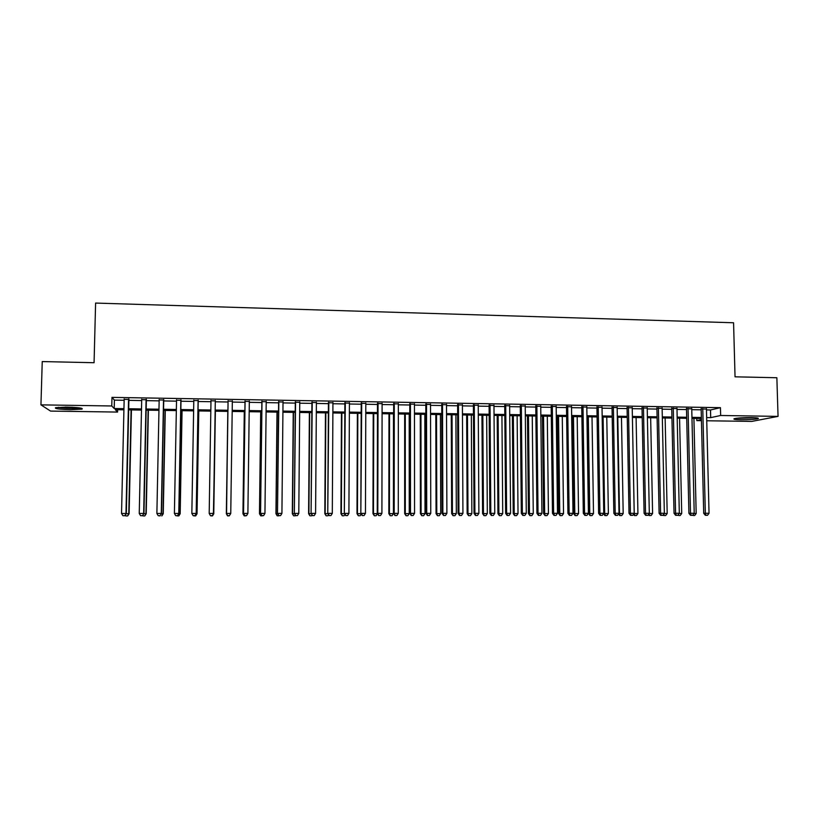 <?xml version="1.0" encoding="UTF-8"?>
<svg xmlns="http://www.w3.org/2000/svg" width="819" height="819" viewBox="0 0 819 819"><rect width="100%" height="100%" fill="white"/><g stroke="black" fill="none" stroke-linecap="round" stroke-linejoin="round"><path stroke-width="1.23" d="M67.076 407.094C78.563 407.463 83.528 408.149 81.982 409.131L70.588 409.695C59.163 409.336 54.177 408.661 55.631 407.647L67.076 407.094M751.514 417.608C757.217 417.741 759.367 418.099 757.964 418.673C754.524 419.41 748.791 419.768 740.765 419.737C735.063 419.615 732.903 419.256 734.285 418.683C737.684 417.946 743.437 417.588 751.514 417.608M117.629 409.715L117.578 412.07L50.553 411.087L40.95 404.862L42.24 361.568L94.072 362.715L95.598 303.071L733.568 322.768L735.042 376.822L776.862 377.743L778.05 416.39L751.709 421.416L706.736 420.761M701.443 420.679L696.815 420.608L701.412 419.625M696.764 418.458L696.815 420.608M128.911 399.426L124.16 399.355M146.376 399.723L141.707 399.641M163.739 400.01L159.162 399.938M181.009 400.296L176.525 400.225M198.198 400.583L193.796 400.511M215.295 400.87L210.985 400.798M232.33 401.156L228.061 401.085M249.314 401.433L245.004 401.361M266.216 401.719L261.865 401.648M283.026 401.996L278.634 401.924M299.754 402.272L295.321 402.201M316.39 402.549L311.916 402.477M332.944 402.825L328.439 402.753M349.416 403.102L344.871 403.03M365.796 403.378L361.22 403.296M382.104 403.644L377.487 403.572M398.331 403.91L393.673 403.839M414.465 404.187L409.776 404.105M430.528 404.453L425.808 404.371M446.509 404.719L441.748 404.637M462.407 404.985L457.616 404.903M478.235 405.241L473.402 405.17M493.97 405.507L489.117 405.425M509.633 405.774L504.739 405.692M525.225 406.029L520.3 405.948M540.735 406.285L535.78 406.204M556.173 406.541L551.177 406.459M571.529 406.797L566.502 406.715M586.813 407.053L581.756 406.971M602.026 407.309L596.938 407.227M617.157 407.555L612.039 407.473M632.217 407.811L627.078 407.729M647.205 408.057L642.035 407.975M662.121 408.312L656.92 408.22M676.975 408.558L671.734 408.466M691.748 408.804L686.486 408.712M706.469 409.899L710.513 409.961L720.444 407.667L111.978 397.379L114.404 400.122L124.14 400.276M128.89 400.358L141.687 400.573M146.355 400.645L159.142 400.86M163.718 400.931L176.505 401.146M180.999 401.218L193.786 401.433M198.188 401.505L210.964 401.709M215.284 401.781L228.051 401.996M232.32 402.068L244.994 402.272M249.304 402.344L261.855 402.549M266.206 402.62L278.624 402.835M283.016 402.907L295.311 403.102M299.744 403.183L311.916 403.378M316.38 403.45L328.429 403.654M332.934 403.726L344.871 403.921M349.406 404.002L361.22 404.197M365.796 404.269L377.487 404.463M382.104 404.535L393.673 404.729M398.331 404.811L409.776 404.995M414.465 405.077L425.808 405.262M430.528 405.344L441.748 405.528M446.509 405.6L457.616 405.784M462.418 405.866L473.413 406.05M478.235 406.122L489.117 406.306M493.98 406.388L504.75 406.562M509.643 406.644L520.311 406.818M525.235 406.9L535.79 407.074M540.745 407.156L551.187 407.33M556.183 407.412L566.523 407.586M571.539 407.667L581.777 407.831M586.824 407.923L596.949 408.087M602.037 408.169L612.059 408.333M617.168 408.425L627.088 408.589M632.237 408.671L642.055 408.835M647.225 408.916L656.94 409.08M662.141 409.162L671.754 409.326M676.985 409.408L686.506 409.561M691.768 409.654L701.177 409.807M706.449 409.05L701.156 408.957M40.95 404.862L111.773 405.978L114.199 408.527L123.945 408.671M111.978 397.379L111.773 405.978M720.444 407.667L720.648 415.489L778.05 416.39M706.654 417.567L710.697 417.629L720.648 415.489M128.706 408.742L141.513 408.947M146.171 409.019L158.978 409.213M163.554 409.275L176.351 409.48M180.845 409.541L193.642 409.735M198.044 409.807L210.831 410.002M215.151 410.063L227.928 410.258M232.207 410.329L244.881 410.524M249.201 410.585L261.752 410.78M266.114 410.841L278.542 411.036M282.934 411.097L295.239 411.292M299.672 411.353L311.855 411.537M316.318 411.609L328.378 411.793M332.893 411.865L344.83 412.049M349.375 412.111L361.189 412.295M365.776 412.366L377.467 412.541M382.084 412.612L393.663 412.786M398.321 412.858L409.787 413.032M414.475 413.104L425.819 413.278M430.548 413.349L441.779 413.523M446.539 413.595L457.657 413.769M462.448 413.841L473.454 414.004M478.286 414.086L489.178 414.25M494.041 414.322L504.821 414.486M509.715 414.557L520.382 414.721M525.307 414.803L535.872 414.957M540.837 415.038L551.289 415.192M556.275 415.274L566.625 415.428M571.652 415.509L581.889 415.663M586.947 415.745L597.071 415.898M602.16 415.97L612.192 416.124M617.311 416.206L627.231 416.359M632.381 416.431L642.198 416.584M647.379 416.666L657.104 416.81M662.305 416.891L671.928 417.035M677.159 417.117L686.68 417.26M691.942 417.342L701.361 417.485M123.925 409.807L115.295 409.684L117.578 412.07M701.392 418.519L691.973 418.386M686.701 418.304L677.19 418.161M671.949 418.079L662.325 417.936M657.125 417.854L647.399 417.71M642.219 417.629L632.401 417.485L634.244 513.523L637.929 513.523L636.097 417.536M627.252 417.403L617.331 417.26M612.213 417.178L602.18 417.025M597.092 416.953L586.957 416.799M581.899 416.717L571.662 416.564M566.635 416.492L556.296 416.339M551.3 416.257L540.847 416.103M535.882 416.021L525.327 415.868M520.393 415.796L509.725 415.632M504.821 415.561L494.041 415.397M489.178 415.325L478.286 415.161M473.464 415.079L462.459 414.916M457.657 414.844L446.539 414.68M441.779 414.609L430.548 414.434M425.819 414.363L414.475 414.199M409.787 414.127L398.321 413.953M393.663 413.882L382.084 413.708M377.467 413.636L365.765 413.462M361.189 413.39L349.365 413.216M344.819 413.145L332.883 412.96M328.378 412.899L316.318 412.715M311.844 412.643L299.662 412.459M295.229 412.397L282.924 412.213M278.532 412.141L266.103 411.957M261.742 411.885L249.191 411.701M244.871 411.64L232.186 411.445M227.907 411.384L215.131 411.189M210.821 411.118L198.024 410.923M193.622 410.862L180.825 410.667M176.331 410.606L163.534 410.411M158.958 410.339L146.151 410.145M141.482 410.073L128.675 409.879M710.513 409.961L710.697 417.629M114.404 400.122L114.199 408.527M701.146 408.548L703.705 513.288L705.333 513.257L702.763 408.579M706.009 515.315L707.483 515.315L706.009 515.315L705.333 513.257L709.039 513.257L706.439 408.64M703.705 513.288L705.354 515.325M707.483 515.315L709.039 513.257M694.031 513.503L696.181 513.493L693.918 418.407M693.232 515.499L694.676 515.499L693.232 515.499L693.017 514.854M696.181 513.493L694.676 515.499M755.005 417.731L737.161 418.192M736.117 418.325L756.06 417.813M79.392 407.862C73.321 408.405 66.656 408.272 59.388 407.473L58.303 407.289M65.09 407.074L72.676 407.278M57.985 407.534C65.93 408.425 73.434 408.589 80.518 408.036M686.476 408.302L688.912 513.288L690.499 513.257L688.052 408.333M691.185 515.325L692.669 515.325L691.185 515.325L690.499 513.257L694.215 513.257L691.738 408.394M688.912 513.288L690.55 515.335M692.669 515.325L694.215 513.257M671.723 408.057L674.047 513.298L675.583 513.267L673.259 408.077M676.289 515.335L677.784 515.335L676.289 515.335L675.583 513.267L679.32 513.267L676.965 408.149M674.047 513.298L675.665 515.346M677.784 515.335L679.32 513.267M656.91 407.811L659.1 513.298L660.595 513.267L658.394 407.831M661.322 515.346L662.817 515.346L661.322 515.346L660.595 513.267L664.352 513.267L662.121 407.893M659.1 513.298L660.718 515.356M662.817 515.346L664.352 513.267M642.024 407.555L644.092 513.308L645.536 513.278L643.458 407.586M646.273 515.356L647.788 515.356L646.273 515.356L645.536 513.278L649.313 513.278L647.205 407.647M644.092 513.308L645.7 515.366M647.788 515.356L649.313 513.278M679.135 513.503L681.715 513.503L679.565 418.192M678.777 515.509L680.22 515.509L678.777 515.509L678.419 514.475M681.715 513.503L680.22 515.509M664.178 513.513L667.188 513.513L665.141 417.977M664.24 515.52L665.693 515.52L664.24 515.52L663.748 514.086M667.188 513.513L665.693 515.52M663.656 515.53L663.155 514.895M649.129 513.513L652.589 513.513L650.655 417.762M649.641 515.53L651.105 515.53L649.641 515.53L648.996 513.708M652.589 513.513L651.105 515.53M649.078 515.54L648.341 514.598M634.019 513.523L634.981 515.55L634.428 515.55L636.445 515.54L634.981 515.55M637.929 513.523L636.445 515.54M634.428 515.55L633.456 514.301M627.067 407.309L629.012 513.318L630.405 513.278L628.449 407.33M631.162 515.366L632.678 515.366L631.162 515.366L630.405 513.278L634.193 513.278L632.217 407.391M629.012 513.318L630.599 515.376M632.678 515.366L634.193 513.278M617.802 417.26L619.492 513.533L623.187 513.523L621.467 417.321M618.826 513.544L619.492 513.533L620.239 515.561L619.707 515.571L621.713 515.561L620.239 515.561M623.187 513.523L621.713 515.561M619.707 515.571L618.499 513.994M612.039 407.063L613.851 513.318L615.202 513.288L613.37 407.084M615.97 515.376L617.495 515.376L615.97 515.376L615.202 513.288L619.01 513.288L617.147 407.145M613.851 513.318L615.427 515.386M617.495 515.376L619.01 513.288M603.091 417.045L604.668 513.533L608.384 513.533L606.777 417.096M603.552 513.564L604.668 513.533L605.436 515.571L604.913 515.581L606.91 515.571L605.436 515.571M608.384 513.533L606.91 515.571M604.913 515.581L603.47 513.677M596.928 406.808L598.617 513.329L599.918 513.298L598.218 406.828M600.706 515.386L602.241 515.386L600.706 515.386L599.918 513.298L603.746 513.288L602.016 406.889M598.617 513.329L600.184 515.397M602.241 515.386L603.746 513.288M587.09 416.799L588.544 513.574L593.499 513.544L592.014 416.871M588.308 416.82L589.772 513.544L590.059 515.591L592.045 515.581L590.55 515.581M593.499 513.544L592.045 515.581M590.059 515.591L588.544 513.574M581.756 406.552L583.312 513.329L584.561 513.298L582.995 406.572M585.37 515.397L586.906 515.397L585.37 515.397L584.561 513.298L588.411 513.298L586.803 406.633M583.312 513.329L584.868 515.407M586.906 515.397L588.411 513.298M572.286 416.574L573.617 513.574L578.552 513.544L577.18 416.646M573.454 416.595L574.805 513.544L575.122 515.601L577.098 515.591L575.603 515.591M578.552 513.544L577.098 515.591M575.122 515.601L573.617 513.574M566.502 406.296L567.925 513.339L569.133 513.308L567.69 406.316M569.952 515.407L571.498 515.407L569.952 515.407L569.133 513.308L572.993 513.308L571.519 406.378M567.925 513.339L569.471 515.417M571.498 515.407L572.993 513.308M557.411 416.349L558.63 513.585L563.533 513.554L562.274 416.421M558.538 416.369L559.766 513.554L560.124 515.612L562.09 515.601L560.575 515.601M563.533 513.554L562.09 515.601M560.124 515.612L558.63 513.585M551.177 406.04L552.477 513.339L553.624 513.308L552.313 406.06M554.463 515.417L556.019 515.417L554.463 515.417L553.624 513.308L557.504 513.308L556.162 406.122M552.477 513.339L554.002 515.427M556.019 515.417L557.504 513.308M542.465 416.124L543.57 513.595L548.443 513.554L547.297 416.195M543.54 416.144L544.655 513.564L545.044 515.622L547 515.612L545.485 515.612M548.443 513.554L547 515.612M545.044 515.622L543.57 513.595M535.769 405.784L536.936 513.349L538.032 513.318L536.865 405.804M538.902 515.427L540.458 515.427L538.902 515.427L538.032 513.318L541.932 513.318L540.735 405.866M536.936 513.349L538.462 515.438M540.458 515.427L541.932 513.318M527.446 415.898L528.429 513.595L533.271 513.564L532.248 415.97M528.47 415.919L529.473 513.564L529.903 515.632L531.838 515.622L530.323 515.622M533.271 513.564L531.838 515.622M529.903 515.632L528.429 513.595M520.29 405.528L521.324 513.359L522.368 513.318L521.334 405.538M523.249 515.448L524.815 515.438L523.249 515.448L522.368 513.318L526.289 513.318L525.225 405.61M521.324 513.359L522.829 515.448M524.815 515.438L526.289 513.318M512.356 415.673L513.226 513.605L518.028 513.574L517.127 415.745M513.329 415.683L514.209 513.574L514.68 515.642L516.605 515.632L515.079 515.632M518.028 513.574L516.605 515.632M514.68 515.642L513.226 513.605M504.739 405.262L505.63 513.359L506.623 513.329L505.722 405.282M507.524 515.458L509.101 515.448L507.524 515.458L506.623 513.329L510.575 513.329L509.633 405.344M505.63 513.359L507.135 515.468M509.101 515.448L510.575 513.329M497.184 415.438L497.942 513.605L502.723 513.574L501.934 415.509M498.116 415.458L498.873 513.574L499.385 515.653L501.3 515.642L499.764 515.642M502.723 513.574L501.3 515.642M499.385 515.653L497.942 513.605M489.107 405.006L489.864 513.37L490.806 513.339L490.038 405.016M491.728 515.468L493.314 515.468L491.728 515.468L490.806 513.339L494.768 513.329L493.97 405.088M489.864 513.37L491.349 515.479M493.314 515.468L494.768 513.329M481.951 415.213L482.586 513.615L487.325 513.585L486.66 415.284M482.831 415.223L483.466 513.585L484.019 515.663L485.913 515.653L484.377 515.653M487.325 513.585L485.913 515.653M484.019 515.663L482.586 513.615M473.402 404.74L474.017 513.37L474.907 513.339L474.283 404.76M475.849 515.479L477.436 515.479L475.849 515.479L474.907 513.339L478.89 513.339L478.224 404.821M474.017 513.37L475.491 515.489M477.436 515.479L478.89 513.339M466.646 414.977L467.147 513.626L471.867 513.595L471.324 415.049M467.475 414.998L467.987 513.595L468.57 515.673L470.464 515.663L468.908 515.673M471.867 513.595L470.464 515.663M468.57 515.673L467.147 513.626M457.616 404.473L458.097 513.38L458.927 513.349L458.435 404.494M459.889 515.489L461.486 515.489L459.889 515.489L458.927 513.349L462.93 513.349L462.407 404.555M458.097 513.38L459.551 515.499M461.486 515.489L462.93 513.349M451.259 414.752L451.648 513.626L456.326 513.595L455.907 414.823M452.037 414.762L452.426 513.595L453.05 515.694L454.924 515.683L453.368 515.683M456.326 513.595L454.924 515.683M453.05 515.694L451.648 513.626M441.748 404.207L442.086 513.39L442.864 513.349L442.516 404.228M443.847 515.499L445.454 515.499L443.847 515.499L442.864 513.349L446.887 513.349L446.509 404.289M442.086 513.39L443.529 515.509M445.454 515.499L446.887 513.349M435.8 414.516L436.056 513.636L440.714 513.605L440.417 414.588M436.527 414.527L436.793 513.605L437.459 515.704L439.322 515.694L437.755 515.694M440.714 513.605L439.322 515.694M437.459 515.704L436.056 513.636M425.808 403.941L426.003 513.39L426.719 513.359L426.525 403.962M427.723 515.509L429.34 515.509L427.723 515.509L426.719 513.359L430.763 513.359L430.528 404.023M426.003 513.39L427.426 515.52M429.34 515.509L430.763 513.359M420.27 414.281L420.403 513.646L425.02 513.605L424.846 414.353M420.946 414.291L421.089 513.615L421.785 515.714L423.638 515.704L422.061 515.704M425.02 513.605L423.638 515.704M421.785 515.714L420.403 513.646M409.776 403.675L409.828 513.4L410.493 513.37L410.442 403.685M411.517 515.52L413.145 515.52L411.517 515.52L410.493 513.37L414.557 513.359L414.465 403.757M409.828 513.4L411.251 515.53M413.145 515.52L414.557 513.359M404.658 414.045L404.668 513.646L409.254 513.615L409.213 414.117M405.282 414.056L405.292 513.615L406.04 515.724L407.872 515.714L406.296 515.714M409.254 513.615L407.872 515.714M406.04 515.724L404.668 513.646M393.673 403.409L393.581 513.4L394.195 513.37L394.277 403.419M395.229 515.53L396.867 515.53L395.229 515.53L394.195 513.37L398.28 513.37L398.331 403.491M393.581 513.4L394.983 515.54M396.867 515.53L398.28 513.37M388.974 413.81L388.851 513.656L393.407 513.626L393.489 413.882M389.547 413.82L389.424 513.626L390.213 515.735L392.035 515.724L390.448 515.724M393.407 513.626L392.035 515.724M390.213 515.735L388.851 513.656M377.487 403.143L377.252 513.411L377.805 513.38L378.04 403.143M378.859 515.55L380.507 515.54L378.859 515.55L377.805 513.38L381.91 513.38L382.104 403.214M377.252 513.411L378.634 515.561M380.507 515.54L381.91 513.38M373.218 413.575L372.962 513.656L377.395 513.626M373.73 413.575L373.484 513.626L374.303 515.745L376.116 515.735L374.518 515.735M377.436 513.697L376.116 515.735M374.303 515.745L372.962 513.656M361.22 402.866L360.831 513.421L361.711 402.876M362.407 515.561L364.056 515.561L362.407 515.561L361.333 513.38L365.458 513.38L365.806 402.938M360.831 513.421L362.213 515.571M364.056 515.561L365.458 513.38M357.371 413.329L356.992 513.667L360.974 513.636M357.842 413.339L357.463 513.636L358.323 515.755L360.114 515.745L358.517 515.755M361.22 514.025L360.114 515.745M358.323 515.755L356.992 513.667M344.871 402.59L344.328 513.421L345.311 402.6M345.874 515.571L347.532 515.571L345.874 515.571L344.768 513.39L348.914 513.39L349.416 402.672M344.328 513.421L345.7 515.581M347.532 515.571L348.914 513.39M341.462 413.093L340.939 513.677L344.471 513.646M341.871 413.104L341.359 513.646L342.26 515.775L344.041 515.765L342.424 515.765M344.932 514.363L344.041 515.765M342.26 515.775L340.939 513.677M328.439 402.313L327.754 513.431L328.818 402.324M329.248 515.581L330.917 515.581L329.248 515.581L328.132 513.4L332.299 513.39L332.944 402.395M327.754 513.431L329.095 515.591M330.917 515.581L332.299 513.39M325.46 412.848L324.815 513.677L327.887 513.646M325.819 412.858L325.174 513.646L326.116 515.786L327.887 515.775L326.269 515.775M328.552 514.711L327.887 515.775M326.116 515.786L324.815 513.677M311.926 402.037L311.077 513.431L312.244 402.047M312.541 515.591L314.22 515.591L312.541 515.591L311.404 513.4L315.591 513.4L316.39 402.119M311.077 513.431L312.418 515.601M314.22 515.591L315.591 513.4M309.387 412.612L308.599 513.687L311.22 513.656M309.684 412.612L308.906 513.656L309.899 515.796L311.65 515.786L310.022 515.786M312.09 515.079L311.65 515.786M309.899 515.796L308.599 513.687M295.321 401.76L294.328 513.441L295.577 401.771M295.751 515.601L297.43 515.601L295.751 515.601L294.584 513.411L298.792 513.411L299.754 401.842M294.328 513.441L295.649 515.612M297.43 515.601L298.792 513.411M293.233 412.366L292.311 513.697L294.461 513.667M293.478 412.366L292.557 513.667L293.591 515.806L295.331 515.796L293.693 515.796M293.591 515.806L292.311 513.697M278.634 401.484L277.487 513.452L278.839 401.484M278.869 515.612L280.559 515.612L278.869 515.612L277.682 513.411L281.92 513.411L283.026 401.556M277.487 513.452L278.788 515.622M280.559 515.612L281.92 513.411M276.996 412.121L275.942 513.697L277.621 513.667M277.191 412.121L276.126 513.667L277.201 515.816L278.931 515.806L277.283 515.806M277.201 515.816L275.942 513.697M261.865 401.208L260.555 513.452L262.008 401.208M261.906 515.632L263.605 515.632L261.906 515.632L260.698 513.421L264.947 513.421L266.216 401.279M260.555 513.452L261.845 515.642M263.605 515.632L264.947 513.421M260.688 411.875L259.48 513.708L260.688 513.677M260.811 411.875L259.613 513.677L260.739 515.837L262.449 515.816L260.79 515.827M260.739 515.837L259.48 513.708M245.014 400.921L243.54 513.462L245.086 400.921M243.54 513.462L244.809 515.653L246.519 515.653L244.85 515.642L243.612 513.431L247.891 513.421L249.324 400.993M246.56 515.642L247.891 513.421M244.287 411.629L242.946 513.718L243.673 513.687M244.359 411.629L243.018 513.687L244.185 515.847L245.874 515.837L244.216 515.837M244.185 515.847L242.946 513.718M226.433 513.462L227.692 515.663L229.422 515.653L227.702 515.653L226.453 513.431L228.081 400.645L226.433 513.462L230.753 513.431L232.34 400.706M229.422 515.653L230.753 513.431M227.805 411.373L226.566 513.687M227.825 411.373L226.341 513.687L227.549 515.857L229.228 515.847L227.559 515.847M227.549 515.857L226.331 513.718M212.193 515.663L210.463 515.663L212.213 515.673L213.544 513.472L215.305 400.43L213.513 513.441L209.193 513.441L210.985 400.358M210.463 515.663L209.193 513.441M212.213 515.673L213.544 513.472M213.411 513.697L215.397 411.189M212.49 515.857L210.811 515.857L212.51 515.868L213.769 513.697L215.366 411.189M213.81 513.728L212.51 515.868M198.106 400.143L196.191 513.441L191.841 513.452L193.806 400.071M198.208 400.143L196.284 513.482L194.881 515.673L193.141 515.673L194.881 515.673M194.922 515.683L196.284 513.482M191.841 513.452L193.141 515.673M196.15 513.708L197.041 513.738L198.771 410.943M197.041 513.738L195.71 515.878L193.98 515.868L195.71 515.878L196.949 513.708L198.679 410.933M180.856 399.846L178.777 513.452L174.406 513.452L176.535 399.774M181.019 399.856L178.931 513.482L177.477 515.694L175.727 515.694L177.477 515.694M177.539 515.694L178.931 513.482M174.406 513.452L175.727 515.694M178.798 513.708L180.18 513.738L182.064 410.688M178.767 515.888L177.068 515.888L178.829 515.888L180.026 513.708L181.91 410.688M180.18 513.738L178.829 515.888M163.524 399.559L161.271 513.462L156.879 513.462L159.173 399.488M163.749 399.559L161.497 513.493L159.971 515.704L158.221 515.704L160.074 515.898M160.063 515.714L161.497 513.493M156.879 513.462L158.221 515.704M161.343 513.718L163.247 513.748L165.274 410.432M161.773 515.898L163.032 513.718L165.059 410.432M163.247 513.748L161.865 515.909M146.089 399.273L143.663 513.462L139.25 513.462L141.718 399.201M146.376 399.273L143.96 513.503L142.383 515.714L140.622 515.714L142.383 515.714M142.506 515.724L143.96 513.503M139.25 513.462L140.622 515.714M143.806 513.728L146.212 513.759L148.393 410.176M144.697 515.909L142.987 515.909L144.809 515.919L145.946 513.728L148.116 410.176M146.212 513.759L144.809 515.919M128.573 398.976L125.972 513.472L121.54 513.472L124.171 398.904M128.921 398.986L126.331 513.503L124.703 515.724L122.932 515.724L124.703 515.724M124.846 515.735L126.331 513.503M121.54 513.472L122.932 515.724M126.177 513.728L129.105 513.759L131.429 409.92M127.529 515.919L125.809 515.919L127.662 515.929L128.767 513.728L131.091 409.92M125.809 515.919L125.287 515.079M129.105 513.759L127.662 515.929"/></g></svg>
